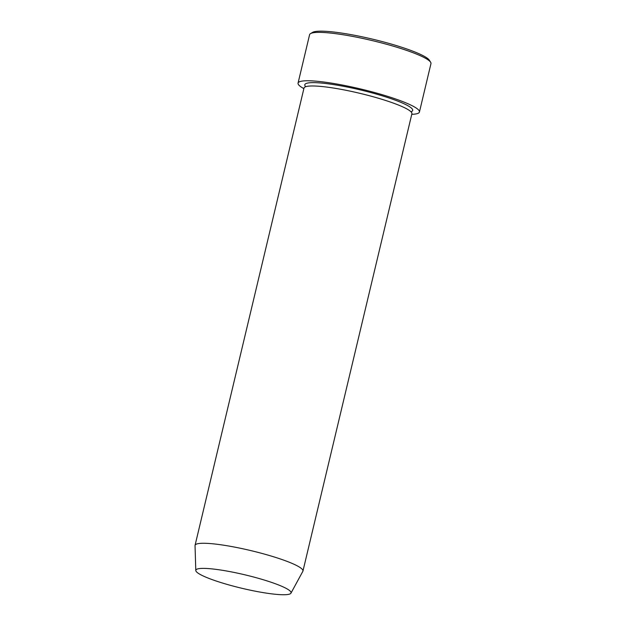 <?xml version="1.0" encoding="UTF-8"?>
<svg xmlns="http://www.w3.org/2000/svg" width="626" height="626" viewBox="0 0 626 626"><rect width="100%" height="100%" fill="white"/><g stroke="black" fill="none" stroke-linecap="round" stroke-linejoin="round"><path stroke-width="0.94" d="M310.496 33.632L312.554 32.395A60.652 8.545 13.4 0 1 350.31 34.5A60.652 8.545 13.4 0 1 429.358 60.221L430.641 62.256A62.389 8.787 -166.6 0 0 349.331 35.799A62.389 8.787 -166.6 0 0 310.496 33.632A62.389 8.787 -166.6 0 0 309.588 34.704L298.062 83.102A62.389 8.787 13.4 0 1 337.805 84.197A62.389 8.787 13.4 0 1 419.436 112.023A62.389 8.787 13.4 0 1 411.759 114.331M195.797 570.482L195.038 545.645A55.456 7.817 13.4 0 1 195.062 545.34L304.009 88.047A55.456 7.817 13.4 0 1 339.331 89.025A55.456 7.817 13.4 0 1 411.9 113.752L302.953 571.045A55.456 7.817 13.4 0 1 302.843 571.327L290.965 593.151A48.953 6.894 13.4 0 1 259.876 592.047A48.953 6.894 13.4 0 1 195.797 570.482A48.953 6.894 13.4 0 1 227.011 571.076A48.953 6.894 13.4 0 1 290.965 593.151M195.062 545.34A55.456 7.817 13.4 0 1 230.391 546.318A55.456 7.817 13.4 0 1 302.953 571.045M303.868 88.626A62.389 8.787 13.4 0 1 298.062 83.102M419.436 112.023L430.962 63.617A62.389 8.787 -166.6 0 0 430.641 62.256M305.723 86.693A55.456 7.817 13.4 0 1 340.129 85.684A55.456 7.817 13.4 0 1 395.014 100.074A55.456 7.817 13.4 0 1 410.977 111.772"/></g></svg>
